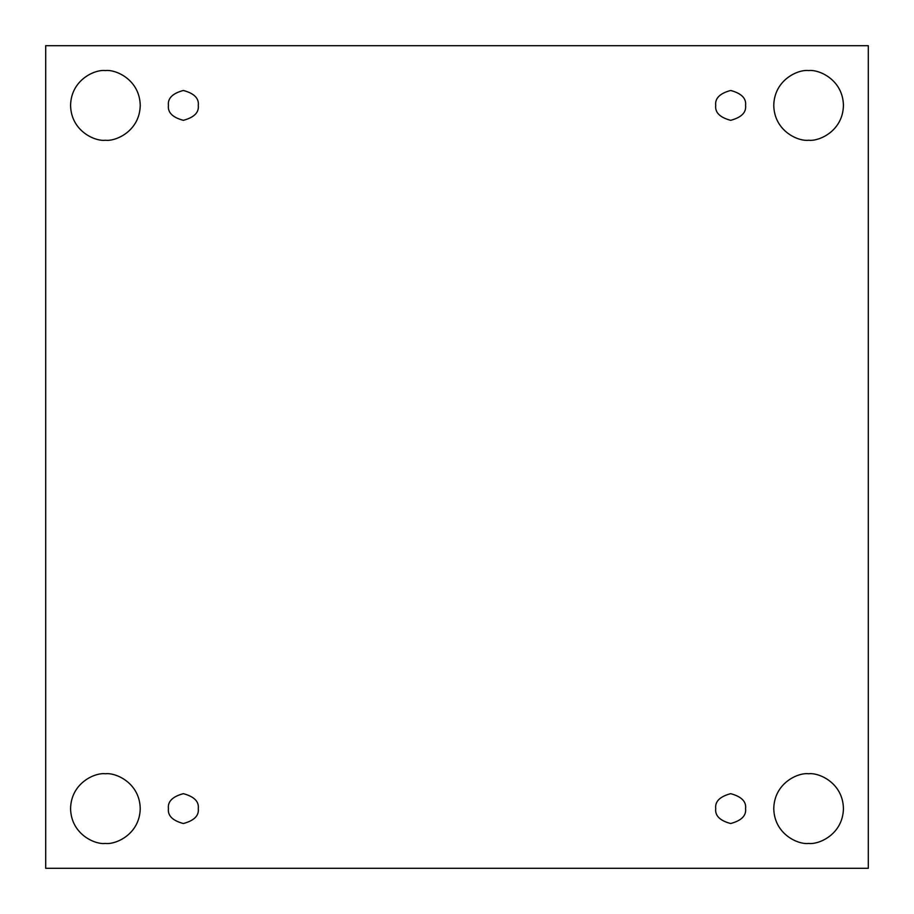 <?xml version="1.0" encoding="UTF-8"?>
<svg xmlns="http://www.w3.org/2000/svg" width="914" height="914" viewBox="0 0 914 914"><rect width="100%" height="100%" fill="white"/><g stroke="black" fill="none" stroke-linecap="round" stroke-linejoin="round"><path stroke-width="1.37" d="M105.407 843.428C115.587 844.822 139.762 834.368 140.23 808.593C139.762 782.818 115.587 772.364 105.407 773.77C115.587 772.364 139.762 782.818 140.23 808.593C139.762 834.368 115.587 844.822 105.407 843.428C95.216 844.822 71.052 834.368 70.572 808.593C71.052 782.818 95.216 772.364 105.407 773.77C95.216 772.364 71.052 782.818 70.572 808.593C71.052 834.368 95.216 844.822 105.407 843.428M808.593 843.428C818.784 844.822 842.948 834.368 843.428 808.593C842.948 782.818 818.784 772.364 808.593 773.77C818.784 772.364 842.948 782.818 843.428 808.593C842.948 834.368 818.784 844.822 808.593 843.428C798.413 844.822 774.238 834.368 773.77 808.593C774.238 782.818 798.413 772.364 808.593 773.77C798.413 772.364 774.238 782.818 773.77 808.593C774.238 834.368 798.413 844.822 808.593 843.428M808.593 140.23C818.784 141.636 842.948 131.182 843.428 105.407C842.948 79.632 818.784 69.178 808.593 70.572C818.784 69.178 842.948 79.632 843.428 105.407C842.948 131.182 818.784 141.636 808.593 140.23C798.413 141.636 774.238 131.182 773.77 105.407C774.238 79.632 798.413 69.178 808.593 70.572C798.413 69.178 774.238 79.632 773.77 105.407C774.238 131.182 798.413 141.636 808.593 140.23M105.407 140.23C115.587 141.636 139.762 131.182 140.23 105.407C139.762 79.632 115.587 69.178 105.407 70.572C115.587 69.178 139.762 79.632 140.23 105.407C139.762 131.182 115.587 141.636 105.407 140.23C95.216 141.636 71.052 131.182 70.572 105.407C71.052 79.632 95.216 69.178 105.407 70.572C95.216 69.178 71.052 79.632 70.572 105.407C71.052 131.182 95.216 141.636 105.407 140.23M168.427 105.407C167.582 112.456 172.552 117.438 183.348 120.328C194.156 117.438 199.126 112.456 198.281 105.407C199.126 112.456 194.156 117.438 183.348 120.328C172.552 117.438 167.582 112.456 168.427 105.407C167.582 98.346 172.552 93.377 183.348 90.475C194.156 93.377 199.126 98.346 198.281 105.407C199.126 98.346 194.156 93.377 183.348 90.475C172.552 93.377 167.582 98.346 168.427 105.407M715.719 105.407C714.874 112.456 719.844 117.438 730.652 120.328C741.448 117.438 746.418 112.456 745.573 105.407C746.418 112.456 741.448 117.438 730.652 120.328C719.844 117.438 714.874 112.456 715.719 105.407C714.874 98.346 719.844 93.377 730.652 90.475C741.448 93.377 746.418 98.346 745.573 105.407C746.418 98.346 741.448 93.377 730.652 90.475C719.844 93.377 714.874 98.346 715.719 105.407M715.719 808.593C714.874 815.654 719.844 820.623 730.652 823.525C741.448 820.623 746.418 815.654 745.573 808.593C746.418 815.654 741.448 820.623 730.652 823.525C719.844 820.623 714.874 815.654 715.719 808.593C714.874 801.544 719.844 796.562 730.652 793.672C741.448 796.562 746.418 801.544 745.573 808.593C746.418 801.544 741.448 796.562 730.652 793.672C719.844 796.562 714.874 801.544 715.719 808.593M168.427 808.593C167.582 815.654 172.552 820.623 183.348 823.525C194.156 820.623 199.126 815.654 198.281 808.593C199.126 815.654 194.156 820.623 183.348 823.525C172.552 820.623 167.582 815.654 168.427 808.593C167.582 801.544 172.552 796.562 183.348 793.672C194.156 796.562 199.126 801.544 198.281 808.593C199.126 801.544 194.156 796.562 183.348 793.672C172.552 796.562 167.582 801.544 168.427 808.593M45.7 45.7L868.3 45.7L868.3 868.3L45.7 868.3L45.7 45.7L45.7 868.3L868.3 868.3L868.3 45.7L45.7 45.7"/></g></svg>
